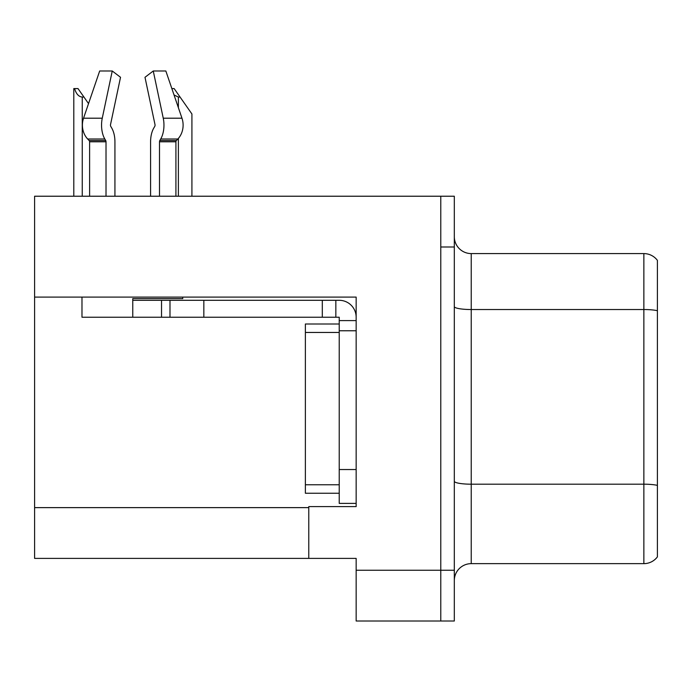 <?xml version="1.0" encoding="UTF-8"?>
<svg xmlns="http://www.w3.org/2000/svg" width="692" height="692" viewBox="0 0 692 692"><rect width="100%" height="100%" fill="white"/><g stroke="black" fill="none" stroke-linecap="round" stroke-linejoin="round"><path stroke-width="1.04" d="M356.155 330.767L356.155 469.548L339.227 469.548L339.227 503.395L356.155 503.395L356.155 469.548L356.155 506.605L308.77 506.605L308.77 558.392L34.6 558.392L34.6 297.093L356.155 297.093L356.155 330.767L339.227 330.767L339.227 317.23L322.308 317.23L322.308 300.302L339.227 300.302A16.928 16.928 0 0 1 356.155 317.239M308.77 558.392L356.155 558.392L356.155 621.009L440.778 621.009L440.778 570.243L440.778 621.009L454.315 621.009L454.315 570.243L440.778 570.243L440.778 196.225L34.6 196.225L34.6 297.093M454.315 580.562A16.928 16.928 0 0 1 471.235 563.643L643.863 563.643L643.863 253.592A16.928 16.928 0 0 1 657.4 260.365L657.4 556.87A16.928 16.928 0 0 1 643.863 563.643M440.778 196.225L454.315 196.225L454.315 246.992L440.778 246.992L440.778 570.243L356.155 570.243M657.4 260.365A16.928 16.928 0 0 0 643.863 253.592A16.928 16.928 0 0 1 657.4 260.365A16.928 16.928 0 0 0 643.863 253.592L471.235 253.592A16.928 16.928 0 0 1 454.315 236.673A16.928 16.928 0 0 0 471.235 253.592L471.235 563.643M454.315 246.992L454.315 570.243M657.4 311.884L657.4 310.708A16.928 2.941 180 0 0 643.863 309.532L471.235 309.532A16.928 2.941 -0 0 1 454.315 306.599M159.506 196.225L159.506 141.799A1.695 0.891 90 0 1 159.8 140.537L160.7 139.005A18.615 9.809 -90 0 0 163.251 118.202L153.261 70.991L165.846 70.991L181.97 118.202L165.846 70.991L171.858 88.585L174.142 88.585L180.067 97.053L178.38 97.053L174.038 94.968M191.918 196.225L191.918 113.972L180.067 97.053M74.58 88.585L78.014 88.585L83.94 97.053L82.253 97.053C78.758 96.776 76.198 93.956 74.58 88.585L73.793 88.585L73.793 196.225M83.94 97.053L88.533 103.61M154.749 126.402A1.695 0.891 90 0 0 154.982 124.508A1.695 0.891 90 0 1 154.749 126.402A1.695 0.891 90 0 0 154.982 124.508A1.695 0.891 90 0 1 154.749 126.402L153.849 127.942A18.615 9.809 -90 0 0 150.588 141.799L150.588 196.225M182.757 297.093L182.757 298.615L132.76 298.615L132.76 300.302L169.99 300.302L169.99 317.23L81.985 317.23L81.985 297.093M163.251 118.202L181.97 118.202A18.615 15.821 90 0 1 177.853 139.005L176.391 140.537A1.695 1.436 -90 0 0 175.915 141.799L175.915 196.225M114.933 196.225L114.933 141.799A18.615 9.809 90 0 0 111.671 127.942L110.772 126.402A1.695 0.891 -90 0 1 110.538 124.508L120.529 77.296L112.251 70.991L102.26 118.202A18.615 9.809 90 0 0 104.812 139.005L105.72 140.537A1.695 0.891 -90 0 1 106.014 141.799L106.014 196.225M89.605 196.225L89.605 141.799A1.695 1.436 90 0 0 89.121 140.537L87.668 139.005A18.615 15.821 -90 0 1 83.55 118.202L99.674 70.991L112.251 70.991M110.538 124.508A1.695 0.891 -90 0 0 110.772 126.402L111.671 127.942M153.261 70.991L144.991 77.296L154.982 124.508M169.99 300.302L322.308 300.302M169.99 317.23L322.308 317.23M339.227 503.395L356.155 503.395M335.845 317.23L335.845 300.302M356.155 320.612L339.227 320.612M339.227 469.548L339.227 324.003L305.38 324.003L305.38 493.24L339.227 493.24M34.6 507.625L308.77 507.625M657.4 485.369A16.928 2.941 180 0 0 643.863 484.192L471.235 484.192A16.928 2.941 0 0 1 454.315 481.251M471.235 253.592A16.928 16.928 0 0 1 454.315 236.673M178.38 196.225L178.38 138.417M178.38 107.692L178.38 97.053M82.253 196.225L82.253 97.053M132.76 317.23L132.76 300.302M175.915 141.799L159.506 141.799M106.014 141.799L89.605 141.799M102.26 118.202L83.55 118.202M104.812 139.005L87.668 139.005M177.853 139.005L160.7 139.005M105.72 140.537L89.121 140.537M176.391 140.537L159.8 140.537M203.837 317.23L203.837 300.302M161.53 317.23L161.53 300.302M305.38 484.772L339.227 484.772M305.38 332.463L339.227 332.463"/></g></svg>
